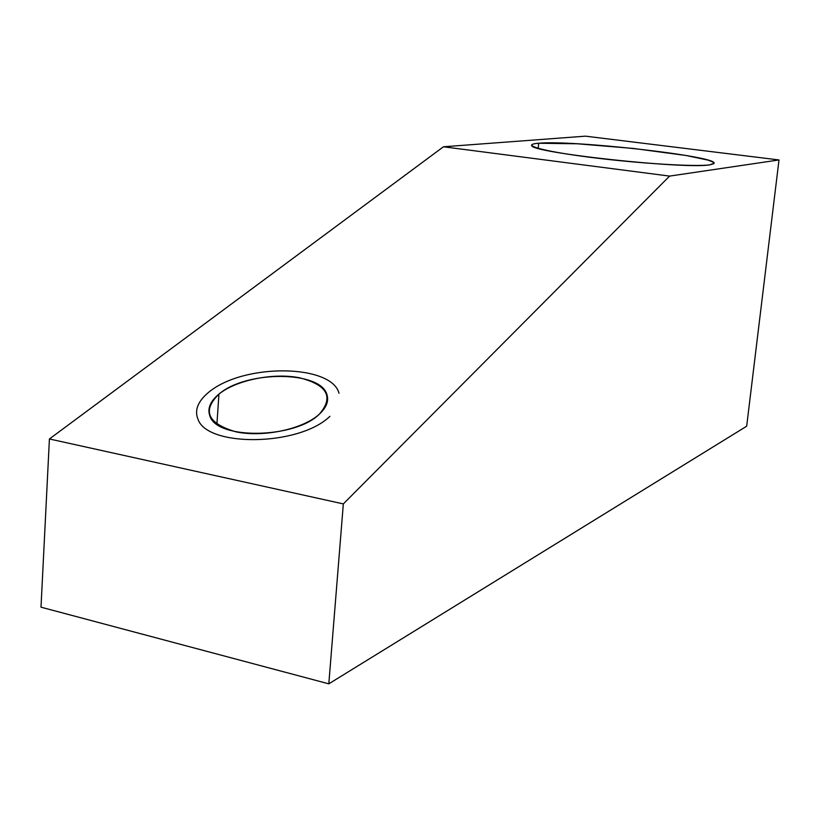 <?xml version="1.0" encoding="UTF-8"?>
<svg xmlns="http://www.w3.org/2000/svg" width="820" height="820" viewBox="0 0 820 820"><rect width="100%" height="100%" fill="white"/><g stroke="black" fill="none" stroke-linecap="round" stroke-linejoin="round"><path stroke-width="1.23" d="M746.671 426.215L779 159.951L585.439 136.161L443.456 146.78L585.439 136.161L779 159.951L669.591 176.095L343.334 503.91L49.415 438.966L443.456 146.78L669.591 176.095L779 159.951L746.671 426.215L328.81 683.839L41 607.179L49.415 438.966L443.456 146.78L669.591 176.095L343.334 503.91L328.81 683.839L746.671 426.215M218.94 394.112C201.904 410.861 207.552 423.428 235.883 431.822C263.24 437.716 303.205 429.085 319.308 414.192C334.088 397.075 327.426 384.918 299.341 377.733C273.224 372.628 236.303 379.998 218.94 394.112C210.217 401.328 207.204 408.616 209.889 415.965C216.675 439.95 295.005 438.741 319.308 414.192C326.257 407.745 328.84 401.39 327.067 395.117C321.737 370.65 246.42 370.097 218.94 394.112L216.91 424.247L218.94 394.112M709.956 164.81C695.77 166.983 637.632 163.416 589.744 157.255C541.641 151.126 519.583 144.617 538.689 143.244L577.27 143.777L633.624 148.471L685.95 155.472L707.988 160.105L713.164 162.073L713.892 163.672L709.956 164.81L714.148 163.088C715.286 155.923 571.653 139.882 538.689 143.244C533.42 143.664 531.093 144.433 531.719 145.529C529.822 152.54 685.776 169.555 709.956 164.81M538.197 148.369L538.689 143.244L538.197 148.369M343.334 503.91L49.415 438.966L41 607.179L328.81 683.839L343.334 503.91M339.008 393.272C331.782 364.387 244.534 362.788 208.885 392.103C197.927 401.164 194.289 410.195 197.979 419.184C207.029 447.248 298.921 446.531 329.937 416.314M327.149 395.414L326.421 404.731"/></g></svg>
